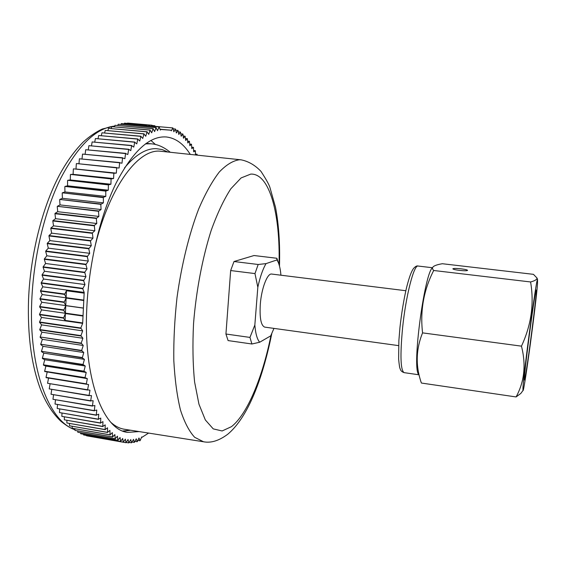 <?xml version="1.0" encoding="UTF-8"?>
<svg xmlns="http://www.w3.org/2000/svg" width="566" height="566" viewBox="0 0 566 566"><rect width="100%" height="100%" fill="white"/><g stroke="black" fill="none" stroke-linecap="round" stroke-linejoin="round"><path stroke-width="0.85" d="M266.027 263.622L276.965 259.928L276.901 258.273L254.028 255.528L233.999 261.527L258.181 264.485L266.027 263.622C262.787 269.183 260.049 277.057 257.827 287.245L254.976 273.583L230.659 270.548L233.999 261.527M280.934 275.21C280.46 269.763 279.554 265.454 278.21 262.263L276.965 259.928M273.951 328.393L270.732 335.85L259.716 342.225L251.905 343.994L249.96 337.414L254.841 325.011C255.556 333.707 257.183 339.444 259.716 342.225M254.841 325.011L257.827 287.245M405.822 290.726L271.708 274.057C267.385 272.996 261.442 288.434 260.296 304.366C259.525 318.085 261.004 325.669 264.747 327.12L398.62 345.628M251.905 343.994L228.091 340.583L225.94 334.018L230.659 270.548M139.066 431.575L127.605 432.389C103.118 429.934 82.961 378.336 86.853 306.899C89.103 262.065 100.472 214.903 116.143 183.002C132.904 151.023 149.65 135.677 166.376 136.972C175.665 138.083 183.632 143.87 190.261 154.355M130.626 430.238L123.452 431.278M150.917 140.446L155.501 144.549M168.583 130.031L160.036 129.267L168.725 130.038L160.631 129.465L160.369 130.102L159.081 126.862L157.518 130.689L156.004 127.633L154.631 131.588L153.025 128.701L151.702 132.812L150.011 130.109L148.745 134.368L146.976 131.85L145.766 136.25L143.92 133.93L142.774 138.465L140.849 136.356L139.774 141.012L137.771 139.116L136.767 143.891L134.694 142.222L133.767 147.103L131.63 145.667L130.781 150.641L128.723 149.261L127.817 154.511L125.553 153.57L124.881 158.699L122.56 158.013L121.98 163.206L119.61 162.775L119.122 168.017L116.702 167.861L116.32 173.132L113.858 173.246L113.575 178.545L111.085 178.927L110.908 184.233L108.382 184.891L108.311 190.19L105.764 191.124L105.807 196.402L103.359 197.293L103.387 202.854L100.812 204.34L101.073 209.533L98.498 211.295L98.873 216.417L96.291 218.455L96.786 223.499L94.31 225.445L94.819 230.744L92.357 232.951L92.98 238.145L90.454 240.975L91.282 245.679L88.784 248.757L89.718 253.32L87.256 256.646L88.31 261.053L85.891 264.612L87.044 268.85L84.73 272.239L85.933 276.696L83.619 280.686L84.985 284.556L82.735 288.745L84.192 292.417L82.664 323.377L80.811 327.997L82.693 330.884L80.924 335.631L82.891 338.263L81.207 343.116L83.244 345.479L81.653 350.432L83.754 352.533L82.289 357.896L84.426 359.389L83.025 364.476L85.247 366.032L83.945 371.176L86.216 372.456L85.02 377.628L87.327 378.64L86.301 384.13L88.586 384.569L87.596 389.769L89.973 390.236L89.088 395.422L91.487 395.62L90.709 400.792L93.128 400.721L92.456 405.85L94.89 405.525L94.317 410.612L96.758 410.025L96.291 415.048L98.725 414.213L98.364 419.165L100.798 418.09L100.536 422.958L102.955 421.642L102.8 426.417L105.205 424.875L105.142 429.552L107.526 427.79L107.554 432.346L109.917 430.372L110.045 434.815L112.372 432.629L112.592 436.945L114.884 434.568L115.188 438.749L117.445 436.181L117.834 440.221L120.049 437.483L120.657 441.416L122.695 438.459L123.246 442.202L125.362 439.131L125.999 442.711L128.065 439.499L128.765 442.916L130.781 439.563L131.553 442.81L133.512 439.329L134.354 442.407L136.25 438.806L137.29 441.678L138.988 437.999L140.085 440.688L141.726 436.924L141.903 437.377L148.603 433.082M168.725 130.038L171.109 130.208L171.279 130.859L172.863 127.916L173.854 131.786L175.46 129.02L176.366 132.996L177.993 130.413L178.806 134.475L180.448 132.076L181.177 136.222L182.931 134.107L183.462 138.224L185.117 136.194L185.676 140.481L187.332 138.635L187.806 142.972L189.454 141.309L189.843 145.695L191.499 144.217L191.803 148.639L193.452 147.344L193.678 151.801L195.397 150.853L195.454 154.914M195.44 154.072L197.081 154.228L195.822 154.95M197.081 154.228L197.159 155.098M152.219 125.511L154.822 125.737L154.454 126.451M152.452 126.275L151.999 125.213L151.532 126.19M165.923 129.84L160.058 129.317L165.951 129.84M151.999 125.213L130.548 123.338M149.601 126.02L149.254 124.994L148.695 125.942M127.407 123.395L149.254 124.994M127.548 123.084L149.12 124.994M146.58 125.751L146.325 125.072L124.478 123.162L124.223 123.77M124.478 123.162L146.325 125.072M160.1 129.416L160.631 129.465M145.929 125.694L146.177 125.086M158.94 126.89L121.365 123.558L159.081 126.862M121.365 123.558L121.004 124.463M156.004 127.633L118.209 124.265L156.145 127.583M118.209 124.265L117.763 125.482M153.025 128.701L115.011 125.305L153.167 128.645M115.011 125.305L114.495 126.834M150.011 130.109L111.785 126.678L150.16 130.031M111.785 126.678L111.205 128.517M146.976 131.85L108.531 128.376L147.125 131.758M108.531 128.376L107.908 130.534M143.92 133.93L105.262 130.413L144.068 133.824M105.262 130.413L104.604 132.897M140.849 136.356L101.979 132.791L140.998 136.229M101.979 132.791L101.307 135.592M137.771 139.116L98.696 135.5L137.92 138.974M98.696 135.5L98.017 138.628M134.694 142.222L95.421 138.557L134.842 142.066M95.421 138.557L94.741 142.002M131.63 145.667L92.152 141.939L131.779 145.497M92.152 141.939L91.501 145.71M128.581 149.452L88.912 145.66L128.723 149.261M88.912 145.66L88.289 149.742M125.553 153.57L85.699 149.714L125.694 153.358M85.699 149.714L85.126 154.108M122.56 158.013L82.53 154.086L122.702 157.787M82.53 154.086L82.013 158.791M119.61 162.775L79.41 158.784L119.751 162.541M79.41 158.784L78.964 163.793M116.702 167.861L76.488 163.539L116.844 167.607M76.346 163.793L75.986 169.015L116.32 173.132M75.986 169.015L113.999 172.977M113.858 173.246L73.488 168.838M73.347 169.1L73.099 174.342L113.575 178.545M73.099 174.342L70.559 174.42L111.219 178.644M111.085 178.927L70.559 174.42M70.425 174.696L70.29 179.953L110.908 184.233M70.29 179.953L67.715 180.292L108.509 184.594M108.382 184.891L67.715 180.292M67.58 180.582L67.566 185.825L108.311 190.19M67.566 185.825L64.97 186.426L105.892 190.813M105.764 191.124L64.97 186.426M64.835 186.73L64.941 191.952L105.807 196.402M64.941 191.952L62.317 192.815L103.359 197.293M103.238 197.612L62.317 192.815M62.196 193.133L62.416 198.319L103.387 202.854M62.416 198.319L59.784 199.444L100.925 204.015M100.812 204.34L59.784 199.444M59.663 199.77L60.003 204.913L101.073 209.533M60.003 204.913L57.364 206.3L98.604 210.955M98.498 211.295L57.364 206.3M57.251 206.632L57.711 211.712L98.873 216.417M57.711 211.712L55.072 213.354L96.397 218.108M96.291 218.455L54.959 213.7L55.072 213.354M54.959 213.7L55.546 218.695L96.786 223.499M55.546 218.695L52.914 220.599L94.31 225.445M94.211 225.806L52.808 220.952L52.914 220.599M52.808 220.952L53.515 225.855L94.819 230.744M53.515 225.855L50.89 228.013L92.357 232.951M92.265 233.319L50.798 228.374L50.89 228.013M50.798 228.374L51.626 233.164L92.98 238.145M51.626 233.164L49.023 235.569L90.539 240.6M90.454 240.975L48.938 235.937L49.023 235.569M48.938 235.937L49.879 240.607L91.282 245.679M49.879 240.607L47.311 243.253L88.862 248.382M88.784 248.757L47.233 243.628L47.311 243.253M47.233 243.628L48.294 248.156L89.718 253.32M48.294 248.156L45.754 251.035L87.327 256.264M87.256 256.646L45.683 251.417L45.754 251.035M45.683 251.417L46.858 255.797L88.31 261.053M46.858 255.797L44.36 258.903L85.954 264.223M85.891 264.612L44.297 259.285L44.36 258.903M44.297 259.285L45.591 263.501L87.044 268.85M45.591 263.501L43.143 266.834L84.73 272.239M84.674 272.628L43.087 267.216L43.143 266.834M43.087 267.216L44.488 271.255L85.933 276.696M44.488 271.255L42.089 274.793L83.669 280.297M83.619 280.686L42.047 275.175L42.089 274.793M42.047 275.175L43.554 279.024L84.985 284.556M43.554 279.024L41.219 282.767L82.77 288.356M82.735 288.745L41.184 283.149L41.219 282.767M41.184 283.149L42.79 286.799L84.192 292.417M83.563 300.249L42.202 294.553L40.497 291.115L64.602 294.412L66.123 297.659L66.441 290.754L83.818 293.11M66.441 290.754L64.602 294.412M42.79 286.799L40.526 290.726L64.63 294.023M66.123 297.659L83.478 300.051M83.103 308.031L41.792 302.258L39.988 299.039L64.064 302.385L65.762 305.576L66.109 298.077L83.457 300.468M66.109 298.077L64.064 302.385M42.202 294.553L40.009 298.657L64.085 302.003M65.762 305.576L83.082 308.003M82.799 315.75L41.559 309.892L39.67 306.899L63.703 310.295L65.408 313.139L65.755 305.654L83.082 308.081M65.755 305.654L63.703 310.295M41.792 302.258L39.677 306.524L63.717 309.913M65.408 313.139L82.714 315.595M82.664 323.377L41.502 317.441L39.521 314.682L63.519 318.127L65.076 320.406L65.387 313.55L82.693 316.012M65.387 313.55L63.519 318.127M41.559 309.892L39.528 314.314L63.526 317.752M65.076 320.406L82.353 322.896M41.502 317.441L39.556 321.997L80.811 327.997M80.811 328.365L39.563 322.365L39.556 321.997M39.563 322.365L41.615 324.884L82.693 330.884M41.615 324.884L39.762 329.561L80.924 335.631M80.931 335.992L39.776 329.921L39.762 329.561M39.776 329.921L41.905 332.192L82.891 338.263M41.905 332.192L40.151 336.975L81.207 343.116M81.221 343.47L40.151 336.975M40.172 337.329L42.372 339.345L83.244 345.479M42.372 339.345L40.717 344.227L81.653 350.432M81.674 350.779L40.717 344.227M40.745 344.574L43.002 346.335L83.754 352.533M43.002 346.335L41.445 351.295L82.254 357.556M82.289 357.896L41.445 351.295M41.488 351.635L43.794 353.134L84.426 359.389M43.794 353.134L42.351 358.158L83.025 364.476M83.068 364.808L42.351 358.158M42.4 358.49L44.756 359.735L85.247 366.032M44.756 359.735L43.419 364.808L83.945 371.176M83.994 371.494L43.419 364.808M43.469 365.127L45.874 366.11L86.216 372.456M45.874 366.11L44.643 371.218L85.02 377.628M85.077 377.939L44.643 371.218M44.707 371.522L87.327 378.64M47.141 372.251L46.023 377.38L86.237 383.833M86.301 384.13L46.023 377.38M46.094 377.678L88.586 384.569M48.556 378.145L47.551 383.281L87.596 389.769M87.666 390.052L47.551 383.281M50.084 383.96L49.221 388.906L89.088 395.422M89.166 395.691L49.221 388.906M51.739 389.571L51.025 394.247L90.709 400.792M90.793 401.039L51.025 394.247M53.544 394.898L52.963 399.292L92.456 405.85M92.541 406.091L52.963 399.292M55.475 399.929L55.022 404.032L94.317 410.612M94.409 410.831L55.022 404.032M57.534 404.655L57.194 408.461L96.291 415.048M96.39 415.253L57.194 408.461M59.713 409.077L59.472 412.579L98.364 419.165M98.47 419.356L59.472 412.579M61.998 413.173L61.85 416.364L100.536 422.958M100.642 423.135L61.85 416.364M64.397 416.958L64.326 419.83L102.8 426.417M102.906 426.58L64.326 419.83M66.887 420.411L66.88 422.972L105.142 429.552M105.255 429.693L66.88 422.972M69.469 423.538L69.519 425.781L107.554 432.346M107.674 432.474L69.519 425.781M72.137 426.34L72.222 428.264L110.045 434.815M110.165 434.921L72.222 428.264M74.882 428.816L74.988 430.415L112.592 436.945M112.712 437.037L74.988 430.415M77.691 430.959L77.804 432.247L115.188 438.749M115.315 438.827L77.804 432.247M80.563 432.778L80.676 433.747L117.834 440.221M117.961 440.284L80.676 433.747M83.492 434.278L83.584 434.929L120.523 441.367M120.657 441.416L83.584 434.929M86.471 435.452L123.246 442.202M123.381 442.23L86.527 435.792M89.492 436.315L125.999 442.711M126.275 442.478L128.765 442.916M129.19 442.4L131.553 442.81M132.097 442.018L134.354 442.407M134.998 441.346L137.149 441.713M137.885 440.383L139.951 440.737M193.636 150.528L195.312 150.683M191.733 147.188L193.452 147.344M189.737 144.054L191.499 144.217M187.643 141.146L189.454 141.309M185.457 138.465L187.332 138.635M183.179 136.024L185.117 136.194M180.816 133.831L182.818 134.008M178.354 131.892L180.448 132.076M175.814 130.222L177.993 130.413M173.189 128.822L175.46 129.02M155.112 126.345L172.863 127.916M160.015 129.218L171.109 130.208M155.155 126.515L154.822 125.737M40.497 291.115L40.526 290.726M39.988 299.039L40.009 298.657M39.67 306.899L39.677 306.524M39.521 314.682L39.528 314.314M258.181 264.485L254.976 273.583M249.96 337.414L225.94 334.018M277.05 258.747L277.333 259.709M418.373 374.501L417.807 372.888C412.847 359.177 425.066 272.147 432.502 267.789M420.672 380.989L421.401 383.041C415.486 366.138 415.876 349.42 422.569 332.872C420 310.805 423.708 290.011 433.69 270.491C432.283 268.999 432.134 267.739 433.245 266.706C434.617 265.518 437.652 264.52 442.35 263.728L533.441 274.333L536.985 277.998C537.092 279.484 534.962 280.8 530.59 281.96L433.69 270.491M522.177 391.594L520.833 393.42L516.093 396.943L421.401 383.041M516.093 396.943C524.413 381.675 526.203 364.745 521.463 346.151L422.569 332.872M459.387 270.378C455.191 269.833 453.019 269.303 452.864 268.786C453.628 268.319 456.345 268.326 461.028 268.815C465.217 269.352 467.396 269.883 467.573 270.406C466.823 270.881 464.092 270.866 459.387 270.378M521.463 346.151C531.269 325.103 534.304 303.701 530.59 281.96M522.963 388.078C523.515 373.638 536.511 277.043 537.551 279.441L537.502 283.863C536.002 304.855 523.89 394.042 522.97 390.519L522.963 388.078M524.781 378.916C527.165 369.577 537.587 288.787 536.228 290.033L536.044 290.4C534.304 294.32 522.8 383.019 524.427 379.949L524.781 378.916M279.038 264.534C280.396 214.861 269.84 173.217 250.766 174.095L241.088 177.936L230.857 188.768C223.931 199.416 217.379 213.276 211.203 230.362C202.451 257.848 196.169 290.811 193.551 323.49C192.49 344.885 192.843 364.391 194.605 382.015L198.949 404.174L205.338 419.958L213.248 428.879L222.127 430.967L231.444 426.672C247.484 414.213 262.553 377.197 270.987 335.348M279.477 266.077C280.128 244.123 278.797 224.497 275.493 207.206L269.911 187.417C269.006 184.495 266.034 179.146 260.983 171.392C255.146 165.208 248.524 161.352 241.123 159.831L239.517 159.746C233.072 160.61 226.322 164.699 219.283 172.022C212.2 181.247 205.345 193.53 198.73 208.861C189.193 233.765 181.537 264.761 177.017 297.511C174.611 319.387 173.543 340.364 173.804 360.436C174.837 379.439 177.052 395.952 180.455 409.989C184.431 422.271 189.171 431.377 194.676 437.306L203.519 441.77L124.386 429.247C119.751 428.526 115.323 426.297 111.092 422.561M241.123 159.831L159.64 151.143C137.22 149.424 108.035 189.072 93.97 250.816M130.449 430.21L122.758 431.009M124.463 167.953C135.458 154.78 146.07 148.349 156.294 148.66L162.152 149.566L167.699 151.921M146.191 143.347L150.952 143.792L145.441 143.884M74.931 429.615C49.207 421.578 28.675 369.428 31.76 300.794C33.55 256.83 44.7 210.658 60.845 178.106C78.108 145.342 96.079 127.994 114.756 126.055M418.451 374.72L404.145 372.647C400.551 370.461 400.028 355.632 402.56 328.146C405.829 295.792 413.972 264.336 418.14 266.048C416.887 265.574 415.31 266.43 413.406 268.631C411.914 270.895 409.933 274.333 406.537 287.662C403.799 299.548 401.612 312.757 399.978 327.29M203.519 441.77C211.033 443.249 219.155 440.702 227.893 434.129C248.347 416.817 262.659 378.343 271.758 333.763M150.952 143.792C157.334 144.181 163.737 146.983 170.168 152.19M74.938 429.686C71.295 428.667 66.639 425.88 60.972 421.345C52.546 413.364 45.74 402.723 40.547 389.408C31.455 365.296 27.458 335.376 28.548 299.647C30.359 254.82 42.132 207.92 59.161 175.538C66.448 162.003 74.521 150.782 83.386 141.868C89.577 136.328 95.88 132.041 102.29 129.013L114.778 125.992M278.21 262.263L277.099 259.023M404.145 372.647C401.846 371.897 400.516 370.581 400.155 368.699C399.745 368.537 399.235 365.353 398.634 359.155L398.867 340.647L399.971 327.332M432.53 267.746L418.14 266.048M537.551 279.441L536.985 277.998M522.97 390.519L520.833 393.42"/></g></svg>

